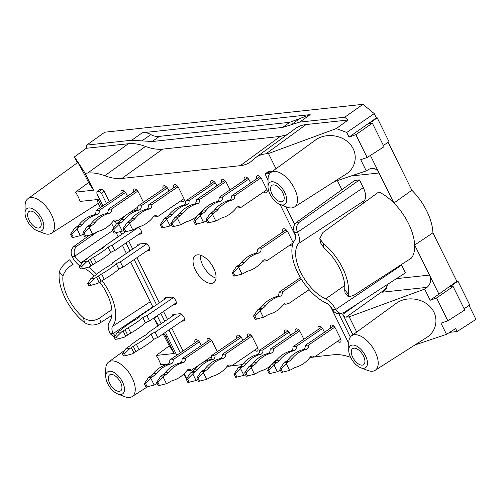 <?xml version="1.0" encoding="UTF-8"?>
<svg xmlns="http://www.w3.org/2000/svg" width="501" height="501" viewBox="0 0 501 501"><rect width="100%" height="100%" fill="white"/><g stroke="black" fill="none" stroke-linecap="round" stroke-linejoin="round"><path stroke-width="0.75" d="M324.485 332.269L323.226 329.721A4.183 2.142 -124.3 0 0 318.542 326.52A4.183 2.142 -124.3 0 0 318.254 329.476M290.686 335.15L289.791 333.334A4.183 2.142 -124.3 0 0 285.107 330.128A4.183 2.142 -124.3 0 0 284.812 333.084M242.86 340.311L241.958 338.494A4.183 2.142 -124.3 0 0 237.274 335.288A4.183 2.142 -124.3 0 0 236.986 338.25M173.509 304.627L175.193 304.445A4.183 2.142 -124.3 0 0 175.745 304.251A4.183 2.142 -124.3 0 0 175.456 300.055A4.183 2.142 -124.3 0 0 171.586 297.143L165.236 297.826A4.183 2.142 -124.3 0 0 164.685 298.02A4.183 2.142 -124.3 0 0 164.096 299.567M138.733 234.261L140.418 234.073A4.183 2.142 -124.3 0 0 140.969 233.879A4.183 2.142 -124.3 0 0 141.15 230.648A4.183 2.142 -124.3 0 0 138.22 227.141M127.492 196.198L126.233 193.649A4.183 2.142 -124.3 0 0 121.549 190.449A4.183 2.142 -124.3 0 0 121.261 193.405M143.449 202.316A4.183 2.142 -124.3 0 0 143.43 202.285L138.508 192.328A4.183 2.142 -124.3 0 0 133.823 189.121A4.183 2.142 -124.3 0 0 133.535 192.077M169.037 190.95L168.136 189.127A4.183 2.142 -124.3 0 0 163.458 185.927A4.183 2.142 -124.3 0 0 163.163 188.883M180.811 200.845A4.183 2.142 -124.3 0 0 183.667 201.653A4.183 2.142 -124.3 0 0 183.642 197.945L178.719 187.988A4.183 2.142 -124.3 0 0 174.035 184.781A4.183 2.142 -124.3 0 0 173.747 187.743M216.864 185.79L215.969 183.967A4.183 2.142 -124.3 0 0 211.284 180.761A4.183 2.142 -124.3 0 0 210.99 183.723M230.053 189.91L226.552 182.827A4.183 2.142 -124.3 0 0 221.868 179.621A4.183 2.142 -124.3 0 0 221.574 182.577M250.663 182.903L249.404 180.36A4.183 2.142 -124.3 0 0 244.726 177.154A4.183 2.142 -124.3 0 0 244.432 180.109M263.77 191.889A4.183 2.142 -124.3 0 0 266.632 192.697A4.183 2.142 -124.3 0 0 266.601 188.99L261.679 179.032A4.183 2.142 -124.3 0 0 257 175.832A4.183 2.142 -124.3 0 0 256.706 178.788M290.016 244.995A4.183 2.142 -124.3 0 0 292.315 246.004M293.191 242.916A4.183 2.142 -124.3 0 0 292.847 242.102L287.931 232.138A4.183 2.142 -124.3 0 0 283.247 228.938A4.183 2.142 -124.3 0 0 282.952 231.894M146.931 250.857L148.622 250.675A4.183 2.142 -124.3 0 0 149.166 250.475A4.183 2.142 -124.3 0 0 148.885 246.285A4.183 2.142 -124.3 0 0 145.008 243.373L138.658 244.056A4.183 2.142 -124.3 0 0 138.113 244.25A4.183 2.142 -124.3 0 0 137.524 245.797M181.713 321.222L183.397 321.041A4.183 2.142 -124.3 0 0 183.948 320.847A4.183 2.142 -124.3 0 0 183.66 316.651A4.183 2.142 -124.3 0 0 179.79 313.739L173.44 314.421A4.183 2.142 -124.3 0 0 172.889 314.622A4.183 2.142 -124.3 0 0 172.3 316.169M201.314 345.565L200.056 343.016A4.183 2.142 -124.3 0 0 195.371 339.81A4.183 2.142 -124.3 0 0 195.077 342.772M217.265 351.683A4.183 2.142 -124.3 0 0 217.252 351.652L212.33 341.695A4.183 2.142 -124.3 0 0 207.646 338.488A4.183 2.142 -124.3 0 0 207.358 341.444M254.627 350.205A4.183 2.142 -124.3 0 0 257.489 351.019A4.183 2.142 -124.3 0 0 257.464 347.312L252.542 337.355A4.183 2.142 -124.3 0 0 247.857 334.148A4.183 2.142 -124.3 0 0 247.563 337.104M303.875 339.277L300.368 332.188A4.183 2.142 -124.3 0 0 295.69 328.988A4.183 2.142 -124.3 0 0 295.396 331.944M337.593 341.256A4.183 2.142 -124.3 0 0 340.448 342.064A4.183 2.142 -124.3 0 0 340.423 338.357L335.501 328.399A4.183 2.142 -124.3 0 0 330.817 325.193A4.183 2.142 -124.3 0 0 330.528 328.149M349.034 137.124L376.376 117.923L377.222 117.835L369.212 123.522L372.375 123.183L355.854 134.656L349.034 137.124L346.73 132.471L336.309 128.575L268.473 153.531L275.995 168.762M270.866 172.488L315.542 140.004C325.381 132.727 341.707 134.625 349.948 144.006C358.353 153.275 356.487 167.572 346.009 174.135L294.413 207.038A20.91 10.703 -124.3 0 0 291.626 183.642A20.91 10.703 -124.3 0 0 270.866 172.488A20.91 10.703 -124.3 0 0 268.048 179.396L268.01 186.81A13.308 6.814 -124.3 0 0 269.976 194.15A13.308 6.814 -124.3 0 0 280.04 204.464A13.308 6.814 -124.3 0 0 286.585 197.889A13.308 6.814 -124.3 0 0 276.521 183.122A13.308 6.814 -124.3 0 0 268.01 186.81M334.242 181.638L366.244 170.897L368.73 169.325L371.548 168.33C374.767 168.154 377.272 169.707 379.057 172.983L370.389 155.435M355.854 134.656L367.145 157.508L360.707 159.7L366.244 170.897M280.04 204.464L286.954 207.138A20.91 10.703 -124.3 0 0 294.413 207.038M351.577 335.795L396.253 303.312C406.092 296.035 422.418 297.932 430.66 307.313C439.064 316.582 437.198 330.879 426.72 337.442L375.124 370.345A20.91 10.703 -124.3 0 0 372.337 346.949A20.91 10.703 -124.3 0 0 351.577 335.795A20.91 10.703 -124.3 0 0 348.759 342.697L348.721 350.111A13.308 6.814 -124.3 0 0 350.681 357.451A13.308 6.814 -124.3 0 0 360.751 367.772A13.308 6.814 -124.3 0 0 367.296 361.196A13.308 6.814 -124.3 0 0 357.232 346.429A13.308 6.814 -124.3 0 0 348.721 350.111M414.953 344.945L446.51 334.349L440.974 323.158L447.856 320.809L436.559 297.957L430.184 300.274L424.648 289.077L427.059 287.349L382.238 292.189L383.797 291.206L387.473 285.445L387.505 284.418M356.706 332.063L349.184 316.839L424.648 289.077M360.751 367.772L367.665 370.439A20.91 10.703 -124.3 0 0 375.124 370.345M96.862 199.617L98.309 203.381L51.453 233.259A20.91 10.703 -124.3 0 0 48.666 209.863A20.91 10.703 -124.3 0 0 27.906 198.709A20.91 10.703 -124.3 0 0 25.094 205.617L25.05 213.031A13.308 6.814 -124.3 0 0 27.016 220.371A13.308 6.814 -124.3 0 0 37.08 230.685A13.308 6.814 -124.3 0 0 43.625 224.116A13.308 6.814 -124.3 0 0 33.561 209.343A13.308 6.814 -124.3 0 0 25.05 213.031M27.906 198.709L77.68 162.524C78.663 163.501 82.302 170.183 88.602 182.558L93.537 190.186L75.507 192.133L88.602 182.558M77.198 162.875L74.486 156.838L85.195 173.315L93.537 190.186M100.551 207.52L97.933 203.619M75.507 192.133A21.875 11.197 -124.3 0 1 80.097 201.427L98.127 199.479L101.709 206.725M37.08 230.685L44 233.36A20.91 10.703 -124.3 0 0 51.453 233.259M186.641 378.574L184.211 373.665M163.113 333.898L169.313 345.865L174.248 353.493L165.906 336.616L163.821 333.415M158.654 325.462L153.995 318.285L156.337 316.569L157.546 316.438M157.821 326.032L153.995 318.285M186.547 378.718L183.573 374.278M117.791 393.993L124.711 396.667A20.91 10.703 -124.3 0 0 132.164 396.567A20.91 10.703 -124.3 0 0 129.377 373.17A20.91 10.703 -124.3 0 0 108.617 362.016A20.91 10.703 -124.3 0 0 105.799 368.918L105.761 376.332A13.308 6.814 -124.3 0 0 107.728 383.678A13.308 6.814 -124.3 0 0 117.791 393.993A13.308 6.814 -124.3 0 0 124.336 387.417A13.308 6.814 -124.3 0 0 114.272 372.65A13.308 6.814 -124.3 0 0 105.761 376.332M168.468 363.908L160.808 364.734A21.875 11.197 -124.3 0 0 156.218 355.441L169.313 345.865M291.137 124.774L282.551 127.448L152.166 141.52L159.456 136.366L289.76 122.307L299.961 118.48L291.137 124.774L299.723 122.1L310.157 114.648L299.961 118.48M152.166 141.52L131.719 140.236L142.271 132.771C145.447 132.433 148.309 133.034 150.864 134.569L141.94 140.875M159.456 136.366C156.281 136.704 153.419 136.103 150.864 134.569M131.719 140.236L86.723 145.09L104.772 132.201L362.968 104.333L344.713 117.247L299.723 122.1M376.376 117.923L374.241 113.608L362.968 104.333M377.222 117.835L389.033 141.733L383.371 145.428M464.083 308.735L469.744 305.034L457.933 281.136L456.831 281.255L432.914 232.859A41.652 21.33 -124.3 0 0 411.853 190.248L388.156 142.303M469.068 305.478L475.95 319.4L457.156 331.537L449.685 332.345M111.842 309.637L99.705 317.935L100.595 322.6L111.823 315.423M100.595 322.6C95.134 325.825 89.748 325.807 84.45 322.55A40.218 20.591 -124.3 0 1 59.387 271.843C60.871 267.402 64.266 263.394 69.57 259.831L73.152 264.202C67.641 267.565 64.241 271.561 62.938 276.183A34.901 17.867 -124.3 0 0 83.567 317.922C88.859 321.392 94.238 321.398 99.705 317.935M195.446 270.095A16.345 8.373 -124.3 0 0 213.752 282.62A16.345 8.373 -124.3 0 0 211.46 264.396A16.345 8.373 -124.3 0 0 195.34 255.604A16.345 8.373 -124.3 0 0 195.446 270.095M167.44 336.453L165.906 336.616M174.248 353.493L156.218 355.441M227.135 366.262L227.98 366.168M231.813 365.755L242.352 364.615M274.968 361.096L275.794 361.008A3.952 3.275 83.8 0 0 275.312 360.639M310.1 357.307L310.939 357.213M314.778 356.8L333.716 354.758C338.833 354.226 344.475 355.096 350.644 357.376M352.911 334.825L342.803 314.384C343.818 316.181 344.945 317.108 346.185 317.164L349.184 316.839M268.048 180.178L265.762 175.557L265.693 173.571L268.523 171.304L266.044 173.421L268.035 173.208L269.482 173.935M271.974 171.686L270.646 171.073L268.523 171.304M268.473 153.531L266.012 153.801L306.023 124.567C301.997 125.006 298.49 126.321 295.49 128.5M104.797 175.745C98.547 173.409 92.835 172.507 87.656 173.045L128.362 143.737C133.542 143.198 139.253 144.1 145.503 146.436L104.797 175.745C111.047 178.08 116.758 178.976 121.937 178.437L240.261 165.668C244.288 165.224 247.801 163.915 250.801 161.735L255.479 157.734C258.478 155.554 261.985 154.239 266.012 153.801M85.195 173.315L87.656 173.045M109.243 201.596L104.076 191.15L101.828 189.297L99.355 189.666L96.856 191.789L96.925 193.774L102.918 205.905M118.468 220.265L119.225 221.805M123.634 230.717L124.505 232.483M128.744 241.062L132.709 249.078M136.948 257.658L159.287 302.848M163.526 311.428L167.484 319.444M171.724 328.023L183.059 350.963M121.937 178.437L162.65 149.129L280.272 136.435L287.048 134.669M142.271 132.771L310.157 114.648M86.723 145.09L86.297 148.277L74.486 156.838M128.362 143.737L86.297 148.277M162.65 149.129C157.471 149.667 151.753 148.772 145.503 146.436M306.023 124.567L348.089 120.027L336.309 128.575M344.713 117.247L348.089 120.027M157.226 315.793L156.337 316.569M446.51 334.349L455.678 328.556L457.156 331.537M84.356 268.242A34.901 17.867 55.7 0 1 94.376 276.02M99.78 282.163A34.901 17.867 55.7 0 1 109.274 322.256A14.066 7.202 55.7 0 0 110.157 333.679L114.297 337.38M115.155 335.933L113.113 333.359A8.749 4.478 55.7 0 1 112.6 326.333L150.281 301.74M97.388 231.756L77.104 246.004C74.123 248.577 73.397 251.928 74.918 256.061L75.012 256.261A8.749 4.478 55.7 0 0 81.143 262.681A40.218 20.591 55.7 0 1 81.957 263.063M88.539 267.096A40.218 20.591 55.7 0 1 96.637 274.266M102.054 280.629A40.218 20.591 55.7 0 1 112.6 326.333M80.11 265.981A14.066 7.202 55.7 0 1 72.05 256.581L71.956 256.38C70.422 252.254 71.104 248.903 73.998 246.335L89.522 235.176M104.076 191.15L101.446 193.286L106.481 203.475M115.23 221.173L116.501 223.747M120.403 231.637L121.749 234.362M125.989 242.941L129.953 250.957M134.193 259.537L156.525 304.727M160.765 313.307L164.729 321.323M168.969 329.902L180.304 352.842M99.705 189.522L97.207 191.645L99.198 191.432L101.446 193.286M176.74 355.272L165.405 332.338M161.165 323.759L157.201 315.743M152.962 307.157L130.623 261.967M126.384 253.387L122.426 245.371M118.18 236.791L116.201 232.783M113.727 227.78L111.46 223.189M97.207 191.645L96.856 191.789M432.914 232.859L414.665 245.02A41.815 21.411 55.7 0 1 411.478 258.053L353.957 295.258L348.471 296.955L348.233 294.081A40.218 20.591 -124.3 0 0 323.17 243.373L319.795 238.576L322.932 232.483L378.819 191.977A41.815 21.411 55.7 0 1 393.911 203.037A41.815 21.411 55.7 0 1 414.665 245.02L429.52 275.08C431.486 280.065 430.666 284.155 427.059 287.349M351.019 176.008L379.057 172.983L393.911 203.037L411.853 190.248M456.831 281.255L438.932 294.125L429.52 275.08L396.435 278.65M341.87 189.679L337.38 180.585M325.65 298.903A34.901 17.867 -124.3 0 1 300.782 272.5A34.901 17.867 -124.3 0 1 298.352 243.668A14.066 7.202 -124.3 0 0 297.469 232.251L363.288 187.643L359.474 179.915L354.733 180.429L296.46 222.325C293.561 224.893 292.885 228.243 294.413 232.37L294.507 232.57A8.749 4.478 -124.3 0 1 295.02 239.597A40.218 20.591 -124.3 0 0 297.819 272.82A40.218 20.591 -124.3 0 0 326.477 303.249A8.749 4.478 -124.3 0 1 332.614 309.668L332.714 309.862C334.211 312.467 336.234 313.695 338.782 313.557L341.839 313.225C339.227 313.375 337.173 312.148 335.67 309.543L335.57 309.349A14.066 7.202 -124.3 0 0 325.65 298.903L344.726 285.47M363.288 187.643A15.663 8.022 55.7 0 1 364.384 200.582A33.298 17.053 -124.3 0 0 362.762 203.613M401.332 264.622A15.663 8.022 55.7 0 1 401.589 265.135L405.403 272.857L344.231 312.367L341.832 313.225M346.73 132.471L374.241 113.608M372.375 123.183L384.017 146.73L367.145 157.508M438.932 294.125L430.184 300.274M447.856 320.809L464.728 310.038L453.086 286.484L449.923 286.829L457.933 281.136M436.559 297.957L453.086 286.484M297.375 232.051C295.853 227.924 296.579 224.567 299.56 221.993L359.474 179.915M348.458 296.961L345.032 292.766L344.682 289.741A34.901 17.867 -124.3 0 0 324.053 248.001L320.653 243.048L319.795 238.576M280.046 204.464L295.596 235.927M330.441 306.424L348.759 343.486M350.337 337.035L338.732 313.557M294.651 224.36L285.946 206.744M265.693 173.571L266.044 173.421M200.362 255.147A16.345 8.373 -124.3 0 0 202.73 265.129A16.345 8.373 -124.3 0 0 216.012 278.111M110.946 374.41A9.694 4.966 55.7 0 1 119.902 381.129A9.694 4.966 55.7 0 1 120.635 390.855A9.694 4.966 55.7 0 1 111.028 385.67A9.694 4.966 55.7 0 1 109.719 374.836A9.694 4.966 55.7 0 1 110.946 374.41M119.639 380.704A9.494 4.86 55.7 0 1 118.806 379.476M353.906 348.189A9.694 4.966 55.7 0 1 362.856 354.908A9.694 4.966 55.7 0 1 363.594 364.634A9.694 4.966 55.7 0 1 353.988 359.449A9.694 4.966 55.7 0 1 352.673 348.615A9.694 4.966 55.7 0 1 353.906 348.189M362.599 354.483A9.494 4.86 55.7 0 1 361.766 353.255M30.242 211.109A9.694 4.966 55.7 0 1 39.191 217.822A9.694 4.966 55.7 0 1 39.923 227.554A9.694 4.966 55.7 0 1 30.323 222.363A9.694 4.966 55.7 0 1 29.008 211.528A9.694 4.966 55.7 0 1 30.242 211.109M38.928 217.396A9.494 4.86 55.7 0 1 38.095 216.169M273.195 184.888A9.694 4.966 55.7 0 1 282.144 191.601A9.694 4.966 55.7 0 1 282.883 201.327A9.694 4.966 55.7 0 1 273.277 196.141A9.694 4.966 55.7 0 1 271.962 185.307A9.694 4.966 55.7 0 1 273.195 184.888M281.888 191.175A9.494 4.86 55.7 0 1 281.055 189.948M235.119 276.032L233.479 272.713L232.207 272.851L233.848 276.17L242.033 274.147L238.752 267.509L233.479 272.713M287.198 230.942L261.008 248.79A3.952 3.275 -96.2 0 1 259.487 252.842L255.986 253.293A36.078 29.891 83.8 0 0 240.937 262.912A15.205 12.6 83.8 0 1 238.319 265.33L241.707 264.966A15.205 12.6 -96.2 0 0 244.325 262.549A36.078 29.891 -96.2 0 1 259.368 252.924M259.487 252.842L256.105 253.212A3.952 3.275 83.8 0 0 257.62 249.16L261.008 248.79M241.707 264.966L239.766 266.288L236.378 266.651L238.319 265.33M236.378 266.651L232.207 272.851M239.766 266.288L238.752 267.509M262.875 260.589A3.952 3.275 83.8 0 1 263.526 261.109L266.914 260.745A3.952 3.275 -96.2 0 0 264.447 259.8A3.952 3.275 -96.2 0 0 263.163 260.282L263.044 260.363A36.078 29.891 -96.2 0 1 248.465 270.928A15.205 12.6 -96.2 0 0 245.377 272.4L242.033 274.147M286.102 229.746L257.62 249.16M266.914 260.745L293.166 242.847M196.599 224.248L194.958 220.928L193.687 221.066L195.327 224.385L203.512 222.363L200.231 215.724L194.958 220.928M248.678 179.164L222.482 197.012A3.952 3.275 -96.2 0 1 220.966 201.064L217.459 201.508A36.078 29.891 83.8 0 0 202.417 211.128A15.205 12.6 83.8 0 1 199.799 213.545L203.181 213.182A15.205 12.6 -96.2 0 0 205.805 210.764A36.078 29.891 -96.2 0 1 220.847 201.145M220.966 201.064L217.578 201.427A3.952 3.275 83.8 0 0 219.1 197.375L222.482 197.012M203.181 213.182L201.239 214.503L197.857 214.873L199.799 213.545M197.857 214.873L193.687 221.066M201.239 214.503L200.231 215.724M206.512 220.853L203.512 222.363M247.582 177.961L219.1 197.375M163.157 227.861L161.516 224.542L160.251 224.68L161.892 227.999L170.071 225.976L166.789 219.338L161.516 224.542M215.236 182.771L189.046 200.619A3.952 3.275 -96.2 0 1 187.531 204.671L184.024 205.116A36.078 29.891 83.8 0 0 168.981 214.741A15.205 12.6 83.8 0 1 166.357 217.158L169.745 216.789A15.205 12.6 -96.2 0 0 172.363 214.372A36.078 29.891 -96.2 0 1 187.412 204.752M187.531 204.671L184.143 205.034A3.952 3.275 83.8 0 0 185.658 200.982L189.046 200.619M169.745 216.789L167.804 218.11L164.416 218.48L166.357 217.158M164.416 218.48L160.251 224.68M167.804 218.11L166.789 219.338M171.737 225.369L170.071 225.976M214.146 181.575L185.658 200.982M115.33 233.021L113.689 229.702L112.418 229.84L114.059 233.159L122.244 231.136L118.962 224.498L113.689 229.702M167.409 187.931L141.213 205.779A3.952 3.275 -96.2 0 1 139.698 209.831L136.191 210.282A36.078 29.891 83.8 0 0 121.148 219.901A15.205 12.6 83.8 0 1 118.53 222.319L121.912 221.949A15.205 12.6 -96.2 0 0 124.536 219.538A36.078 29.891 -96.2 0 1 139.579 209.913M139.698 209.831L136.31 210.201A3.952 3.275 83.8 0 0 137.831 206.149L141.213 205.779M121.912 221.949L119.971 223.277L116.589 223.64L118.53 222.319M116.589 223.64L112.418 229.84M119.971 223.277L118.962 224.498M123.91 230.535L122.244 231.136M166.313 186.735L137.831 206.149M73.428 237.543L71.787 234.224L70.516 234.362L72.157 237.681L80.335 235.658L77.06 229.02L71.787 234.224M125.501 192.453L99.311 210.301A3.952 3.275 -96.2 0 1 97.795 214.353L94.288 214.804A36.078 29.891 83.8 0 0 79.246 224.423A15.205 12.6 83.8 0 1 76.622 226.84L80.01 226.477A15.205 12.6 -96.2 0 0 82.627 224.06A36.078 29.891 -96.2 0 1 97.676 214.434M97.795 214.353L94.407 214.722A3.952 3.275 83.8 0 0 95.923 210.67L99.311 210.301M80.01 226.477L78.068 227.798L74.68 228.162L76.622 226.84M74.68 228.162L70.516 234.362M78.068 227.798L77.06 229.02M83.335 234.149L80.335 235.658M124.411 191.257L95.923 210.67M89.811 283.328L87.694 283.553L88.677 285.545L90.794 285.32L89.811 283.328L95.084 278.118L90.85 278.575L87.694 283.553M140.349 243.874L112.725 262.699A3.952 0.896 153.7 0 1 112.875 262.825A3.952 0.896 153.7 0 1 111.529 264.34L111.41 264.422A36.078 8.179 153.7 0 0 96.298 274.548A15.205 3.444 153.7 0 1 93.743 276.458L90.85 278.575M112.725 262.699L112.882 263.019M90.794 285.32L97.708 283.428L101.108 281.255L98.484 275.945A15.205 3.444 153.7 0 1 101.64 273.966L104.264 279.282A15.205 3.444 -26.3 0 0 101.108 281.255M95.084 278.118L96.543 277.266L99.167 282.583M96.543 277.266L98.484 275.945M116.27 263.827A3.952 0.896 153.7 0 1 120.34 261.879L122.964 267.19A3.952 0.896 -26.3 0 0 118.894 269.137L116.27 263.827L118.775 269.219A36.078 8.179 -26.3 0 1 104.264 279.282M116.151 263.908A36.078 8.179 153.7 0 1 101.64 273.966M122.964 267.19L149.755 248.928M120.34 261.879L146.705 243.912M124.586 353.693L122.469 353.919L123.453 355.91L125.569 355.685L124.586 353.693L129.859 348.489L125.626 348.947L122.469 353.919M175.125 314.24L147.501 333.065A3.952 0.896 153.7 0 1 147.651 333.19A3.952 0.896 153.7 0 1 146.305 334.706L146.186 334.787A36.078 8.179 153.7 0 0 131.074 344.913A15.205 3.444 153.7 0 1 128.525 346.824L125.626 348.947M147.501 333.065L147.657 333.384M125.569 355.685L132.483 353.8L135.89 351.627L133.266 346.316A15.205 3.444 153.7 0 1 136.416 344.337L139.046 349.648A15.205 3.444 -26.3 0 0 135.89 351.627M129.859 348.489L131.325 347.638L133.949 352.948M131.325 347.638L133.266 346.316M151.045 334.192A3.952 0.896 153.7 0 1 155.122 332.244L157.746 337.555A3.952 0.896 -26.3 0 0 153.675 339.503L151.045 334.192L153.55 339.584A36.078 8.179 -26.3 0 1 139.046 349.648M150.926 334.273A36.078 8.179 153.7 0 1 136.416 344.337M157.746 337.555L184.537 319.3M155.122 332.244L181.487 314.277M159.518 385.582L157.878 382.263L156.613 382.401L158.253 385.72L166.432 383.697L163.151 377.059L157.878 382.263M211.597 340.492L185.408 358.347A3.952 3.275 -96.2 0 1 183.892 362.398L180.385 362.843A36.078 29.891 83.8 0 0 165.343 372.462A15.205 12.6 83.8 0 1 162.719 374.88L166.107 374.516A15.205 12.6 -96.2 0 0 168.724 372.099A36.078 29.891 -96.2 0 1 183.773 362.48M183.892 362.398L180.504 362.762A3.952 3.275 83.8 0 0 182.02 358.71L185.408 358.347M166.107 374.516L164.165 375.838L160.777 376.201L162.719 374.88M160.777 376.201L156.613 382.401M164.165 375.838L163.151 377.059M187.274 370.145A3.952 3.275 83.8 0 1 187.925 370.659L191.313 370.295A3.952 3.275 -96.2 0 0 188.846 369.35A3.952 3.275 -96.2 0 0 187.562 369.832L187.443 369.913A36.078 29.891 -96.2 0 1 172.87 380.478A15.205 12.6 -96.2 0 0 169.783 381.95L166.432 383.697M210.508 339.296L182.02 358.71M191.313 370.295L200.162 364.265M202.235 362.849L211.71 356.393M199.73 381.242L198.089 377.923L196.824 378.061L198.459 381.38L206.644 379.357L203.362 372.719L198.089 377.923M251.809 336.152L225.619 354.007A3.952 3.275 -96.2 0 1 224.104 358.058L220.597 358.503A36.078 29.891 83.8 0 0 205.548 368.122A15.205 12.6 83.8 0 1 202.93 370.54L206.318 370.176A15.205 12.6 -96.2 0 0 208.936 367.759A36.078 29.891 -96.2 0 1 223.978 358.14M224.104 358.058L220.716 358.422A3.952 3.275 83.8 0 0 222.231 354.37L225.619 354.007M206.318 370.176L204.377 371.498L200.989 371.861L202.93 370.54M200.989 371.861L196.824 378.061M204.377 371.498L203.362 372.719M227.485 365.805A3.952 3.275 83.8 0 1 228.137 366.319L231.525 365.955A3.952 3.275 -96.2 0 0 229.057 365.01A3.952 3.275 -96.2 0 0 227.773 365.492L227.654 365.573A36.078 29.891 -96.2 0 1 213.082 376.138A15.205 12.6 -96.2 0 0 209.994 377.61L206.644 379.357M250.719 334.956L222.231 354.37M231.525 365.955L257.783 348.057M247.563 376.082L245.922 372.763L244.651 372.901L246.292 376.22L254.477 374.197L251.195 367.559L245.922 372.763M299.642 330.992L273.446 348.84A3.952 3.275 -96.2 0 1 271.93 352.892L268.423 353.343A36.078 29.891 83.8 0 0 253.381 362.962A15.205 12.6 83.8 0 1 250.763 365.379L254.145 365.016A15.205 12.6 -96.2 0 0 256.769 362.599A36.078 29.891 -96.2 0 1 271.811 352.973M271.93 352.892L268.542 353.261A3.952 3.275 83.8 0 0 270.064 349.21L273.446 348.84M254.145 365.016L252.203 366.337L248.822 366.701L250.763 365.379M248.822 366.701L244.651 372.901M252.203 366.337L251.195 367.559M270.434 365.818A36.078 29.891 -96.2 0 1 260.908 370.978A15.205 12.6 -96.2 0 0 257.821 372.45L254.477 374.197M276.765 359.868A3.952 3.275 -96.2 0 0 275.606 360.325L275.487 360.407A36.078 29.891 -96.2 0 1 273.17 363.219M298.546 329.796L270.064 349.21M282.696 372.293L281.055 368.974L279.783 369.105L281.424 372.431L289.609 370.402L286.328 363.764L281.055 368.974M334.768 327.203L308.578 345.051A3.952 3.275 -96.2 0 1 307.063 349.103L303.556 349.548A36.078 29.891 83.8 0 0 288.513 359.167A15.205 12.6 83.8 0 1 285.889 361.584L289.277 361.221A15.205 12.6 -96.2 0 0 291.901 358.804A36.078 29.891 -96.2 0 1 306.944 349.184M307.063 349.103L303.675 349.466A3.952 3.275 83.8 0 0 305.19 345.414L308.578 345.051M289.277 361.221L287.336 362.542L283.948 362.912L285.889 361.584M283.948 362.912L279.783 369.105M287.336 362.542L286.328 363.764M310.445 356.85A3.952 3.275 83.8 0 1 311.096 357.363L314.484 357A3.952 3.275 -96.2 0 0 312.017 356.061A3.952 3.275 -96.2 0 0 310.739 356.537L310.62 356.618A36.078 29.891 -96.2 0 1 296.041 367.183A15.205 12.6 -96.2 0 0 292.953 368.655L289.609 370.402M333.679 326.007L305.19 345.414M314.484 357L340.743 339.108M270.421 373.614L268.78 370.295L267.509 370.433L269.15 373.752L277.329 371.729L274.053 365.091L268.78 370.295M322.494 328.524L296.304 346.373A3.952 3.275 -96.2 0 1 294.788 350.424L291.281 350.875A36.078 29.891 83.8 0 0 276.239 360.495A15.205 12.6 83.8 0 1 273.615 362.912L277.003 362.549A15.205 12.6 -96.2 0 0 279.621 360.131A36.078 29.891 -96.2 0 1 294.669 350.506M294.788 350.424L291.4 350.794A3.952 3.275 83.8 0 0 292.916 346.742L296.304 346.373M277.003 362.549L275.062 363.87L271.674 364.233L273.615 362.912M271.674 364.233L267.509 370.433M275.062 363.87L274.053 365.091M280.328 370.22L277.329 371.729M321.404 327.328L292.916 346.742M236.979 377.222L235.338 373.903L234.067 374.04L235.708 377.359L243.893 375.337L240.612 368.698L235.338 373.903M289.058 332.138L262.868 349.986A3.952 3.275 -96.2 0 1 261.347 354.038L257.846 354.483A36.078 29.891 83.8 0 0 242.797 364.102A15.205 12.6 83.8 0 1 240.179 366.519L243.567 366.156A15.205 12.6 -96.2 0 0 246.185 363.739A36.078 29.891 -96.2 0 1 261.228 354.119M261.347 354.038L257.965 354.401A3.952 3.275 83.8 0 0 259.48 350.349L262.868 349.986M243.567 366.156L241.626 367.477L238.238 367.847L240.179 366.519M238.238 367.847L234.067 374.04M241.626 367.477L240.612 368.698M245.559 374.735L243.893 375.337M287.962 330.936L259.48 350.349M189.153 382.388L187.512 379.069L186.24 379.207L187.881 382.526L196.06 380.503L192.785 373.865L187.512 379.069M241.225 337.298L215.035 355.146A3.952 3.275 -96.2 0 1 213.52 359.198L210.013 359.643A36.078 29.891 83.8 0 0 194.97 369.268A15.205 12.6 83.8 0 1 192.346 371.686L195.734 371.316A15.205 12.6 -96.2 0 0 198.352 368.899A36.078 29.891 -96.2 0 1 213.401 359.28M213.52 359.198L210.132 359.561A3.952 3.275 83.8 0 0 211.647 355.51L215.035 355.146M195.734 371.316L193.793 372.638L190.405 373.007L192.346 371.686M190.405 373.007L186.24 379.207M193.793 372.638L192.785 373.865M197.726 379.896L196.06 380.503M240.136 336.102L211.647 355.51M147.244 386.91L145.603 383.591L144.338 383.728L145.979 387.048L154.158 385.025L150.876 378.387L145.603 383.591M199.323 341.82L173.133 359.668A3.952 3.275 -96.2 0 1 171.618 363.72L168.111 364.164A36.078 29.891 83.8 0 0 153.068 373.79A15.205 12.6 83.8 0 1 150.444 376.207L153.832 375.838A15.205 12.6 -96.2 0 0 156.45 373.42A36.078 29.891 -96.2 0 1 171.499 363.801M171.618 363.72L168.23 364.083A3.952 3.275 83.8 0 0 169.745 360.037L173.133 359.668M153.832 375.838L151.891 377.165L148.503 377.529L150.444 376.207M148.503 377.529L144.338 383.728M151.891 377.165L150.876 378.387M157.157 383.509L154.158 385.025M198.233 340.624L169.745 360.037M116.382 337.098L114.266 337.323L115.255 339.315L117.372 339.089L116.382 337.098L121.655 331.894L117.428 332.351L114.266 337.323M166.921 297.644L139.297 316.469A3.952 0.896 153.7 0 1 139.447 316.594A3.952 0.896 153.7 0 1 138.107 318.11L137.988 318.191A36.078 8.179 153.7 0 0 122.87 328.318A15.205 3.444 153.7 0 1 120.321 330.228L117.428 332.351M139.297 316.469L139.453 316.789M117.372 339.089L124.286 337.204L127.686 335.025L125.062 329.714A15.205 3.444 153.7 0 1 128.218 327.742L130.842 333.052A15.205 3.444 -26.3 0 0 127.686 335.025M121.655 331.894L123.121 331.042L125.745 336.353M123.121 331.042L125.062 329.714M142.848 317.596A3.952 0.896 153.7 0 1 146.918 315.649L149.542 320.959A3.952 0.896 -26.3 0 0 145.472 322.907L142.848 317.596L145.353 322.988A36.078 8.179 -26.3 0 1 130.842 333.052M142.729 317.678A36.078 8.179 153.7 0 1 128.218 327.742M149.542 320.959L176.333 302.704M146.918 315.649L173.283 297.682M81.607 266.726L79.49 266.958L80.473 268.949L82.59 268.718L81.607 266.726L86.88 261.522L82.646 261.979L79.49 266.958M125.294 231.944L104.521 246.104A3.952 0.896 153.7 0 1 104.671 246.229A3.952 0.896 153.7 0 1 103.325 247.745L103.206 247.826A36.078 8.179 153.7 0 0 88.095 257.952A15.205 3.444 153.7 0 1 85.546 259.862L82.646 261.979M104.521 246.104L104.678 246.423M82.59 268.718L89.504 266.833L92.91 264.66L90.286 259.349A15.205 3.444 153.7 0 1 93.436 257.37L96.06 262.681A15.205 3.444 -26.3 0 0 92.91 264.66M86.88 261.522L88.345 260.67L90.969 265.981M88.345 260.67L90.286 259.349M108.066 247.231A3.952 0.896 153.7 0 1 112.143 245.283L114.767 250.594A3.952 0.896 -26.3 0 0 110.69 252.542L108.066 247.231L110.571 252.623A36.078 8.179 -26.3 0 1 96.06 262.681M107.947 247.312A36.078 8.179 153.7 0 1 93.436 257.37M114.767 250.594L141.558 232.332M112.143 245.283L138.508 227.316M85.702 236.221L84.062 232.902L82.79 233.04L84.431 236.359L92.616 234.336L89.335 227.692L84.062 232.902M137.775 191.131L111.585 208.98A3.952 3.275 -96.2 0 1 110.07 213.031L106.563 213.476A36.078 29.891 83.8 0 0 91.52 223.102A15.205 12.6 83.8 0 1 88.896 225.513L92.284 225.149A15.205 12.6 -96.2 0 0 94.908 222.732A36.078 29.891 -96.2 0 1 109.951 213.113M110.07 213.031L106.682 213.395A3.952 3.275 83.8 0 0 108.197 209.343L111.585 208.98M92.284 225.149L90.343 226.471L86.955 226.84L88.896 225.513M86.955 226.84L82.79 233.04M90.343 226.471L89.335 227.692M113.451 220.778A3.952 3.275 83.8 0 1 114.109 221.292L117.491 220.928A3.952 3.275 -96.2 0 0 115.023 219.989A3.952 3.275 -96.2 0 0 113.746 220.465L113.627 220.546A36.078 29.891 -96.2 0 1 99.048 231.111A15.205 12.6 -96.2 0 0 95.96 232.583L92.616 234.336M136.685 189.935L108.197 209.343M117.491 220.928L126.346 214.898M128.413 213.489L137.888 207.026M125.914 231.882L124.273 228.562L123.002 228.7L124.643 232.019L132.821 229.997L129.546 223.358L124.273 228.562M177.987 186.792L151.797 204.64A3.952 3.275 -96.2 0 1 150.281 208.692L146.774 209.136A36.078 29.891 83.8 0 0 131.732 218.762A15.205 12.6 83.8 0 1 129.108 221.173L132.496 220.809A15.205 12.6 -96.2 0 0 135.113 218.392A36.078 29.891 -96.2 0 1 150.162 208.773M150.281 208.692L146.893 209.055A3.952 3.275 83.8 0 0 148.409 205.003L151.797 204.64M132.496 220.809L130.554 222.131L127.166 222.5L129.108 221.173M127.166 222.5L123.002 228.7M130.554 222.131L129.546 223.358M153.663 216.438A3.952 3.275 83.8 0 1 154.314 216.952L157.702 216.589A3.952 3.275 -96.2 0 0 155.235 215.649A3.952 3.275 -96.2 0 0 153.957 216.125L153.838 216.207A36.078 29.891 -96.2 0 1 139.259 226.771A15.205 12.6 -96.2 0 0 136.172 228.243L132.821 229.997M176.897 185.595L148.409 205.003M157.702 216.589L183.961 198.697M173.741 226.715L172.1 223.396L170.828 223.534L172.469 226.853L180.654 224.83L177.373 218.192L172.1 223.396M225.819 181.625L199.63 199.479A3.952 3.275 -96.2 0 1 198.108 203.531L194.607 203.976A36.078 29.891 83.8 0 0 179.558 213.595A15.205 12.6 83.8 0 1 176.941 216.012L180.329 215.649A15.205 12.6 -96.2 0 0 182.946 213.232A36.078 29.891 -96.2 0 1 197.989 203.613M198.108 203.531L194.726 203.894A3.952 3.275 83.8 0 0 196.242 199.843L199.63 199.479M180.329 215.649L178.387 216.971L174.999 217.334L176.941 216.012M174.999 217.334L170.828 223.534M178.387 216.971L177.373 218.192M196.617 216.451A36.078 29.891 -96.2 0 1 187.086 221.611A15.205 12.6 -96.2 0 0 183.999 223.083L180.654 224.83M202.943 210.501A3.952 3.275 -96.2 0 0 201.784 210.965L201.665 211.046A36.078 29.891 -96.2 0 1 199.348 213.852M201.978 211.635A3.952 3.275 83.8 0 0 201.496 211.278M224.724 180.429L196.242 199.843M208.873 222.926L207.232 219.607L205.961 219.745L207.602 223.064L215.787 221.041L212.505 214.403L207.232 219.607M260.952 177.836L234.756 195.684A3.952 3.275 -96.2 0 1 233.241 199.736L229.734 200.187A36.078 29.891 83.8 0 0 214.691 209.806A15.205 12.6 83.8 0 1 212.073 212.224L215.455 211.854A15.205 12.6 -96.2 0 0 218.079 209.437A36.078 29.891 -96.2 0 1 233.122 199.818M233.241 199.736L229.853 200.106A3.952 3.275 83.8 0 0 231.374 196.054L234.756 195.684M215.455 211.854L213.514 213.182L210.132 213.545L212.073 212.224M210.132 213.545L205.961 219.745M213.514 213.182L212.505 214.403M236.629 207.483A3.952 3.275 83.8 0 1 237.28 208.003L240.662 207.633A3.952 3.275 -96.2 0 0 238.2 206.694A3.952 3.275 -96.2 0 0 236.917 207.17L236.798 207.251A36.078 29.891 -96.2 0 1 222.219 217.822A15.205 12.6 -96.2 0 0 219.131 219.294L215.787 221.041M259.856 176.64L231.374 196.054M240.662 207.633L266.92 189.741M256.443 319.181L254.802 315.862L253.537 315.999L255.178 319.319L263.357 317.296L260.075 310.658L254.802 315.862M301.27 279.038L282.332 291.945A3.952 3.275 -96.2 0 1 280.817 295.997L277.31 296.442A36.078 29.891 83.8 0 0 262.267 306.061A15.205 12.6 83.8 0 1 259.643 308.478L263.031 308.115A15.205 12.6 -96.2 0 0 265.649 305.698A36.078 29.891 -96.2 0 1 280.698 296.078M280.817 295.997L277.429 296.36A3.952 3.275 83.8 0 0 278.944 292.308L282.332 291.945M263.031 308.115L261.09 309.436L257.702 309.8L259.643 308.478M257.702 309.8L253.537 315.999M261.09 309.436L260.075 310.658M284.199 303.744A3.952 3.275 83.8 0 1 284.85 304.257L288.238 303.894A3.952 3.275 -96.2 0 0 285.77 302.948A3.952 3.275 -96.2 0 0 284.487 303.431L284.368 303.512A36.078 29.891 -96.2 0 1 269.795 314.077A15.205 12.6 -96.2 0 0 266.707 315.549L263.357 317.296M300.443 277.66L278.944 292.308M288.238 303.894L309.142 289.647M175.193 304.445L176.127 303.806M140.418 234.073L141.351 233.441M148.622 250.675L149.555 250.037M183.397 321.041L184.33 320.402M282.551 127.448L289.76 122.307M240.261 165.668L280.272 136.435M113.113 333.359L110.157 333.679M72.05 256.581L75.012 256.261M81.143 262.681L89.654 256.687M96.637 251.765L104.565 246.185M109.519 242.697L118.111 236.647M77.104 246.004L73.998 246.335M74.918 256.061L112.775 230.554M113.213 333.553L152.818 306.869M83.567 317.922L84.45 322.55M59.387 271.843L62.938 276.183M101.828 189.297L99.198 191.432M346.185 317.164L386.359 288.532M385.156 290.029L382.238 292.189M342.803 314.384L359.23 302.673M298.352 243.668L364.384 200.582M297.469 232.251L294.507 232.57M332.614 309.668L335.57 309.349M296.46 222.325L299.56 221.993M335.67 309.543L401.589 265.135M344.682 289.741L348.233 294.081M323.17 243.373L324.053 248.001M270.646 171.073L268.035 173.208M244.325 262.549L240.937 262.912M205.805 210.764L202.417 211.128M172.363 214.372L168.981 214.741M124.536 219.538L121.148 219.901M82.627 224.06L79.246 224.423M168.724 372.099L165.343 372.462M208.936 367.759L205.548 368.122M256.769 362.599L253.381 362.962M291.901 358.804L288.513 359.167M279.621 360.131L276.239 360.495M246.185 363.739L242.797 364.102M198.352 368.899L194.97 369.268M156.45 373.42L153.068 373.79M94.908 222.732L91.52 223.102M135.113 218.392L131.732 218.762M182.946 213.232L179.558 213.595M218.079 209.437L214.691 209.806M265.649 305.698L262.267 306.061M132.164 396.567L147.357 386.878M108.617 362.016L124.799 350.255M145.653 335.088L147.344 333.86M295.471 128.513L255.46 157.746"/></g></svg>
